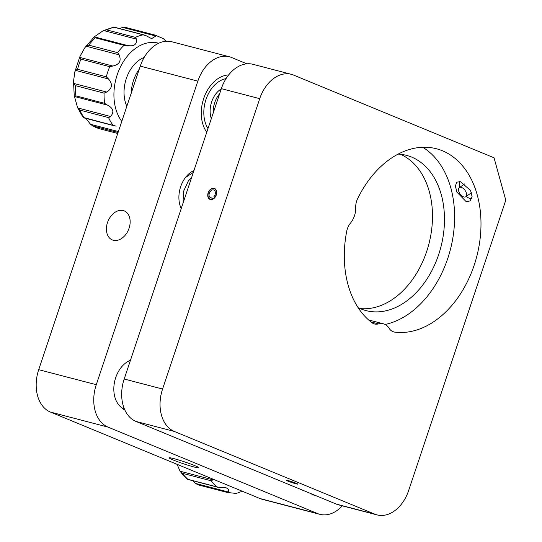<?xml version="1.0" encoding="UTF-8"?>
<svg xmlns="http://www.w3.org/2000/svg" width="542" height="542" viewBox="0 0 542 542"><rect width="100%" height="100%" fill="white"/><g stroke="black" fill="none" stroke-linecap="round" stroke-linejoin="round"><path stroke-width="0.81" d="M194.829 465.646A15.691 1.07 -161.5 0 0 178.67 459.995A15.691 1.07 -161.5 0 0 169.151 457.848A15.691 1.07 -161.5 0 0 173.244 460.009A15.691 1.07 -161.5 0 0 189.395 465.666A15.691 1.07 -161.5 0 0 198.921 467.807A15.691 1.07 -161.5 0 0 194.829 465.646M107.485 222.593A15.691 11.104 112.4 0 1 124.26 210.906A15.691 11.104 112.4 0 1 129.071 228.229A15.691 11.104 112.4 0 1 112.289 239.916A15.691 11.104 112.4 0 1 107.485 222.593M193.955 170.527A24.41 17.175 104.6 0 0 181.218 208.595M228.67 74.925A33.13 23.306 104.6 0 0 204.341 96.727A33.13 23.306 104.6 0 0 206.759 132.255M310.742 493.538A33.13 23.306 104.6 0 0 313.472 494.968A33.13 23.306 104.6 0 0 315.6 495.679A33.13 23.306 104.6 0 0 316.386 495.869M246.881 63.821L231.671 57.547A34.878 24.532 104.6 0 0 229.435 56.795A34.878 24.532 104.6 0 0 197.844 81.137L96.273 384.705A34.878 24.532 104.6 0 0 108.014 427.103L317.619 513.579A34.878 24.532 104.6 0 0 319.855 514.331A34.878 24.532 104.6 0 0 342.314 505.842M229.435 56.795L171.868 41.775A34.878 24.532 104.6 0 0 140.276 66.117L38.706 369.685A34.878 24.532 104.6 0 0 50.447 412.076L260.052 498.559A34.878 24.532 104.6 0 0 262.287 499.304L319.855 514.331M130.473 360.261A25.867 18.191 104.6 0 0 114.809 380.775A25.867 18.191 104.6 0 0 119.552 405.762A25.867 18.191 104.6 0 0 124.396 409.135M460.564 181.76L470.571 190.533L472.102 196.753L470.036 200.987L466.045 201.543L456.933 192.153L455.355 185.96L456.865 182.112L460.564 181.76M210.337 199.51A5.928 4.194 -67.6 0 0 216.197 195.235A5.928 4.194 -67.6 0 0 214.476 188.42A5.928 4.194 -67.6 0 0 214.09 188.291A5.928 4.194 -67.6 0 0 208.23 192.573A5.928 4.194 -67.6 0 0 209.957 199.381A5.928 4.194 -67.6 0 0 210.337 199.51M295.939 483.796A5.928 0.406 -161.5 0 0 297.687 484.081A5.928 0.406 -161.5 0 0 294.34 482.563A5.928 0.406 -161.5 0 0 288.188 480.598A5.928 0.406 -161.5 0 0 286.44 480.314A5.928 0.406 -161.5 0 0 289.787 481.824A5.928 0.406 -161.5 0 0 295.939 483.796M354.448 215.858A17.439 12.263 -75.4 0 1 350.505 223.067A13.95 9.81 -75.4 0 0 346.697 231.332A94.166 66.232 104.6 0 0 372.015 322.761A13.95 9.81 -75.4 0 0 374.515 323.981A13.95 9.81 -75.4 0 0 378.431 323.892A17.439 12.263 -75.4 0 1 383.323 323.791A17.439 12.263 -75.4 0 1 389.156 328.317A13.95 9.81 -75.4 0 0 393.817 331.941A13.95 9.81 -75.4 0 0 394.678 332.111A94.166 66.232 104.6 0 0 474.162 265.248A94.166 66.232 104.6 0 0 436.425 148.759A94.166 66.232 104.6 0 0 357.679 198.514A13.95 9.81 -75.4 0 0 355.701 207.539A17.439 12.263 -75.4 0 1 354.448 215.858M385.118 324.475A94.166 66.232 104.6 0 0 447.78 258.365A94.166 66.232 104.6 0 0 422.719 147.268M400.396 154.274A80.216 56.422 -75.4 0 1 426.669 251.474A80.216 56.422 -75.4 0 1 360.139 308.561M398.126 154.111A80.216 56.422 -75.4 0 1 406.514 155.371A80.216 56.422 -75.4 0 1 438.661 254.605A80.216 56.422 -75.4 0 1 366.013 310.6A80.216 56.422 -75.4 0 1 358.079 307.599M494.04 157.79L505.781 200.188L408.627 490.557A34.878 24.532 -75.4 0 1 377.042 514.9A34.878 24.532 -75.4 0 1 374.807 514.148L174.314 431.432A34.878 24.532 -75.4 0 1 162.573 389.034L259.726 98.671A34.878 24.532 -75.4 0 1 291.318 74.322A34.878 24.532 -75.4 0 1 293.554 75.074L494.04 157.79M377.042 514.9L338.662 504.887A34.878 24.532 -75.4 0 1 336.426 504.135L135.94 421.419A34.878 24.532 -75.4 0 1 124.193 379.021L221.353 88.658A34.878 24.532 -75.4 0 1 252.938 64.308L291.318 74.322M228.358 491.994L227.166 492.427L198.386 484.921L195.432 483.403L228.358 491.994L228.514 489.304L225.906 487.637L220.005 487.529L216.725 486.845A52.31 36.795 -75.4 0 1 213.839 484.047A52.31 36.795 -75.4 0 1 211.224 480.808L182.444 473.295L180.052 471.222L212.972 479.812L211.224 480.808M177.126 464.345L180.052 471.222M227.166 492.427A52.31 36.795 -75.4 0 0 227.457 492.502L198.67 484.995A52.31 36.795 104.6 0 1 198.386 484.921L198.67 484.995A52.31 36.795 104.6 0 0 198.961 485.07M192.796 480.713L195.432 483.403M182.444 473.295A52.31 36.795 104.6 0 0 185.052 476.54A52.31 36.795 104.6 0 0 187.945 479.338L216.725 486.845M227.457 492.502L236.265 493.437L242.281 491.228M135.419 37.391L136.455 39.112L103.536 30.521L106.639 29.885L135.419 37.391A52.31 36.795 -75.4 0 1 143.169 34.83L146.36 35.833L151.57 38.631L155.825 36.043L122.905 27.446L119.328 28.489M122.905 27.446L126.218 27.574L155.005 35.081A52.31 36.795 -75.4 0 1 155.236 35.142L163.44 38.672L166.021 41.267M144.186 57.425A31.389 22.08 104.6 0 0 126.835 106.293M118.061 132.512L93.271 126.042L90.507 124.287L118.38 131.557M85.921 118.4L90.507 124.287M79.796 110.094L77.641 107.912L110.561 116.503L108.583 117.607L79.796 110.094A52.31 36.795 104.6 0 0 84.159 117.655L83.488 117.763M74.478 96.496L75.846 95.826L104.626 103.339L107.404 105.087L74.478 96.496L77.641 107.912M106.686 92.038L104.071 93.122L75.284 85.616L73.759 83.448L106.686 92.038C112.296 88.475 112.905 84.118 108.502 78.976L75.575 70.385L74.843 71.822L73.509 81.496L73.759 83.448M75.575 70.385L77.553 69.288L106.334 76.801L108.502 78.976M112.831 66.036L109.728 66.673L80.941 59.159L79.904 57.445L112.831 66.036C119.45 64.559 121.55 60.826 119.132 54.83L86.212 46.239L84.931 47.601L80.033 56.266L79.904 57.445M86.212 46.239L88.82 45.149L117.607 52.662L119.132 54.83M127.35 45.467L124.037 45.332L95.256 37.825L94.43 36.876L127.35 45.467C133.976 46.673 137.011 44.552 136.455 39.112M84.931 47.601L94.328 36.802L103.244 30.664L113.786 27.1M143.169 34.83L114.389 27.317A52.31 36.795 104.6 0 0 106.639 29.885M126.164 27.561L126.218 27.574A52.31 36.795 104.6 0 1 126.449 27.635L155.236 35.142M155.005 35.081L155.825 36.043M110.561 116.503C114.437 112.004 113.38 108.204 107.404 105.087M84.159 117.655L116.137 126.164M139.253 69.186A31.389 22.08 104.6 0 0 131.252 93.102M226.061 78.617A29.641 20.853 104.6 0 0 205.96 99.511A29.641 20.853 104.6 0 0 207.993 128.583M221.265 88.915A20.928 14.715 104.6 0 0 211.658 101.855A20.928 14.715 104.6 0 0 211.319 118.63M315.444 495.476A33.13 23.306 -75.4 0 1 314.407 495.327M219.645 93.746A20.928 14.715 104.6 0 0 213.209 112.987M471.75 198.629A11.158 6.118 55.1 0 1 468.871 198.04A11.158 6.118 55.1 0 1 466.195 196.441M459.806 187.288A11.158 6.118 55.1 0 1 459.237 184.219A11.158 6.118 55.1 0 1 459.514 181.746A11.158 6.118 55.1 0 1 459.575 181.57M463.647 188.785A5.583 3.062 -124.9 0 0 459.372 187.593A5.583 3.062 -124.9 0 0 461.479 195.554A5.583 3.062 -124.9 0 0 465.754 196.746A5.583 3.062 -124.9 0 0 463.647 188.785M211.949 199.185L211.888 197.891A4.187 2.961 112.4 0 1 210.621 197.769A4.187 2.961 112.4 0 1 209.476 192.776A4.187 2.961 112.4 0 1 213.812 190.032A4.187 2.961 112.4 0 1 213.954 196.638L214.51 197.579A5.583 3.95 -67.6 0 0 214.341 188.745A5.583 3.95 -67.6 0 0 208.568 192.396A5.583 3.95 -67.6 0 0 210.086 199.063A5.583 3.95 -67.6 0 0 211.949 199.185L212.41 199.375M211.888 197.891L213.731 198.65M290.6 481.323L296.034 483.525L291.975 482.468L287.863 480.558A5.583 0.379 -161.5 0 0 286.772 480.422A5.583 0.379 -161.5 0 0 291.942 482.556A5.583 0.379 -161.5 0 0 297.355 483.965A5.583 0.379 -161.5 0 0 290.6 481.323L290.607 481.303M140.276 66.117L197.844 81.137M38.706 369.685L96.273 384.705M260.052 498.559L317.619 513.579M50.447 412.076L108.014 427.103M259.726 98.671L221.353 88.658M162.573 389.034L124.193 379.021M174.314 431.432L135.94 421.419M374.807 514.148L336.426 504.135M392.984 331.67L394.678 332.111M370.965 321.948L378.431 323.892M93.271 126.042A52.31 36.795 104.6 0 0 96.679 127.743A52.31 36.795 104.6 0 0 100.033 128.867A52.31 36.795 104.6 0 0 100.263 128.928M158.691 43.258A45.338 31.89 104.6 0 0 119.972 67.899A45.338 31.89 104.6 0 0 121.787 121.388M75.284 85.616A52.31 36.795 104.6 0 0 75.846 95.826M80.941 59.159A52.31 36.795 104.6 0 0 77.553 69.288M95.256 37.825A52.31 36.795 104.6 0 0 88.82 45.149M117.607 52.662A52.31 36.795 -75.4 0 1 124.037 45.332M106.334 76.801A52.31 36.795 -75.4 0 1 109.728 66.673M104.626 103.339A52.31 36.795 -75.4 0 1 104.071 93.122M112.939 125.168A52.31 36.795 -75.4 0 1 108.583 117.607M368.58 319.943L383.323 323.791M187.315 479.23L183.474 475.612L179.863 470.951M217.837 487.251L187.573 479.352M117.736 133.488L100.033 128.867L91.828 125.337M83.217 117.587L77.147 106.93M74.301 96.835L73.509 81.496M74.843 71.822L80.033 56.266M114.084 27.12L144.355 35.02M114.708 125.913L83.529 117.777M459.372 187.593L464.751 183.84M465.754 196.746L471.506 192.735M210.086 199.063L211.4 199.605M214.341 188.745L215.655 189.287M185.459 177.525L193.311 172.451M183.094 202.986L183.372 191.746L188.243 181.157L191.631 177.464M119.552 405.762A27.899 27.899 0 0 0 124.911 410.152"/></g></svg>
